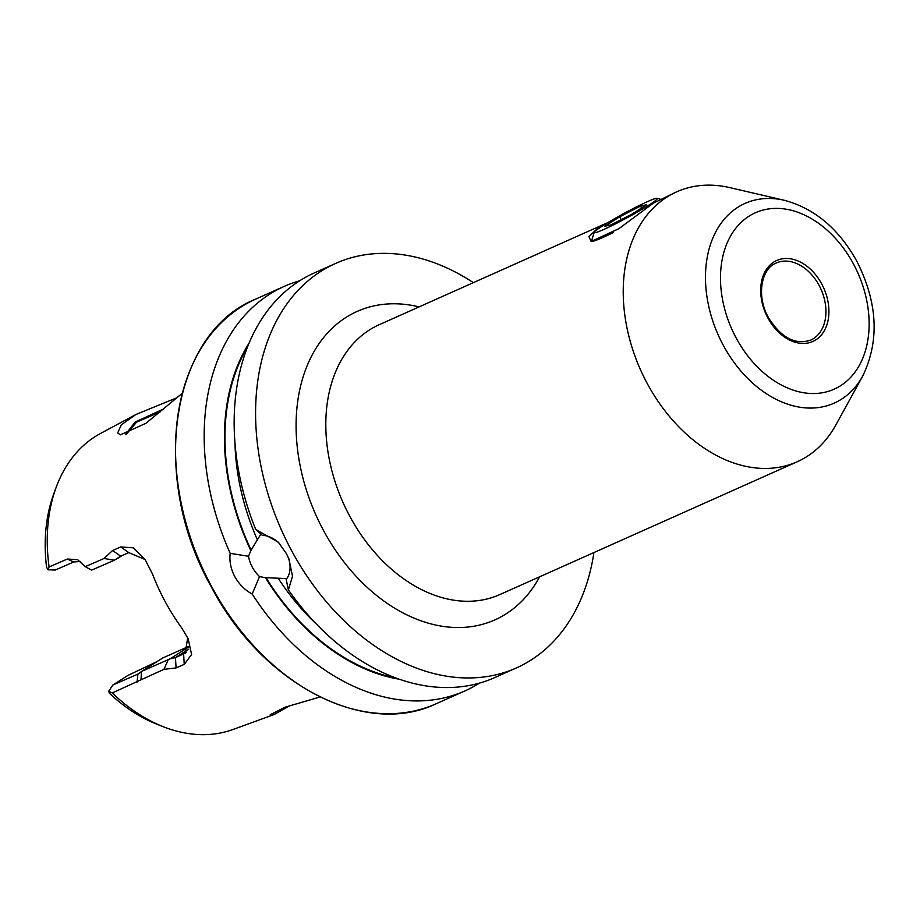 <?xml version="1.0" encoding="UTF-8"?>
<svg xmlns="http://www.w3.org/2000/svg" width="920" height="920" viewBox="0 0 920 920"><rect width="100%" height="100%" fill="white"/><g stroke="black" fill="none" stroke-linecap="round" stroke-linejoin="round"><path stroke-width="1.38" d="M862.787 375.935C879.716 340.676 877.68 302.369 856.704 260.992C838.637 228.643 814.522 208.414 784.346 200.295A109.365 78.12 -114.1 0 0 712.862 238.038A109.365 78.12 -114.1 0 0 723.384 345.494A109.365 78.12 -114.1 0 0 862.787 375.935L835.831 424.994A147.809 105.581 -114.1 0 1 797.214 461.759A147.809 105.581 -114.1 0 1 647.438 383.858A147.809 105.581 -114.1 0 1 676.66 191.843L653.315 203.182L618.918 228.654L591.181 241.488L588.926 236.658L598.207 227.792L608.005 222.525M290.317 705.456L274.01 714.587L270.227 714.759L284.912 707.25L320.034 696.992M182.148 393.392L145.935 423.303L120.313 434.861L117.679 432.871L121.325 424.798L135.964 414.471L176.824 397.785M230.184 553.334L248.549 556.289A26.3 18.308 -122.5 0 0 252.333 567.214A26.3 18.308 -122.5 0 0 259.543 576.598L252.183 594.021C244.915 590.099 239.119 584.315 234.807 576.667C230.782 568.916 229.23 561.131 230.184 553.334A221.536 158.24 -114.1 0 1 284.257 286.361A221.536 158.24 -114.1 0 1 299.747 280.761M248.549 556.289L250.815 550.562L260.912 534.06M279.542 543.582A26.3 18.308 -122.5 0 0 262.453 535.44L255.737 529.517A221.536 158.24 -114.1 0 1 314.249 272.964L335.685 263.396A221.536 158.24 -114.1 0 1 473.374 282.647M126.316 434.309L136.493 422.234L160.31 411.815M163.725 408.917L135.125 422.061L125.58 434.366M49.093 566.95A162.368 115.989 -114.1 0 1 56.246 487.151L53.854 493.614A156.273 111.63 -114.1 0 0 46.54 567.122L48.001 569.813L49.093 566.95L67.367 559.026L77.59 559.659L85.226 566.662L104.052 558.486L112.596 550.493L120.761 546.94L133.285 547.837L144.911 559.245L152.352 573.666A169.912 121.371 65.9 0 0 165.255 601.772A169.912 121.371 65.9 0 0 181.562 627.693L188.129 638.63L191.59 654.499L184.242 664.366L176.088 667.931L163.978 669.334L112.286 692.944L108.652 691.299L109.353 693.174A156.273 111.63 -114.1 0 0 156.826 724.178L163.231 726.708A162.368 115.989 -114.1 0 1 112.286 692.944M479.447 683.123A221.536 158.24 -114.1 0 1 464.945 690.908A221.536 158.24 -114.1 0 1 252.183 594.021M593.929 552.552A221.536 158.24 -114.1 0 1 516.361 667.943A221.536 158.24 -114.1 0 1 291.87 551.172A221.536 158.24 -114.1 0 1 335.685 263.396M255.737 529.517L278.3 542.179L286.419 553.61L288.926 558.889L292.514 576.184L288.385 589.904L286.189 579.335A26.3 18.308 -122.5 0 0 288.155 557.106M516.361 667.943L494.937 677.511A221.536 158.24 -114.1 0 1 288.385 589.904M274.01 714.587L232.852 729.537A162.368 115.989 -114.1 0 1 163.231 726.708M676.66 191.843A147.809 105.581 -114.1 0 1 729.813 187.623L784.346 200.295M250.815 550.562A203.745 145.532 -114.1 0 1 249.124 343.079M56.246 487.151A162.368 115.989 -114.1 0 1 100.59 433.423L135.964 414.471M286.787 578.599L265.466 577.679L259.543 576.598M399.257 679.213A203.745 145.532 -114.1 0 1 265.466 577.679M80.304 561.453L73.749 561.971L55.303 570.009L48.001 569.813M145.095 559.521L128.788 552.621L120.623 556.186L114.333 560.234L91.62 570.135L85.226 566.662M116.207 559.314L122.187 555.507M108.652 691.299L112.907 684.997L137.919 674.095L141.829 671.278L170.05 658.869L175.455 657.605L185.23 653.188L187.703 637.744M170.05 658.869L189.29 646.61M189.336 646.116L162.621 658.03L141.829 671.278M156.998 661.618L128.018 675.372L112.907 684.997M104.052 558.486L114.333 560.234M112.596 550.493L120.623 556.186M184.242 664.366L183.62 654.039L186.587 652.154M176.088 667.931L175.455 657.605L188.646 649.198M168.176 659.789L163.978 669.334M141.496 671.6L140.99 679.385M591.617 241.132A42.228 3.116 -28.4 0 0 603.186 237.348A42.228 3.116 -28.4 0 0 613.283 232.576M647.496 201.63A35.892 2.645 -28.4 0 0 613.778 219.132A35.892 2.645 -28.4 0 0 594.182 232.334A35.892 2.645 -28.4 0 0 604.026 229.344A35.892 2.645 -28.4 0 0 639.871 210.599A35.892 2.645 -28.4 0 0 657.156 198.283A35.892 2.645 -28.4 0 0 647.496 201.63M619.654 216.809L604.888 226.216L610.995 224.894L631.867 214.164L646.633 204.757L640.527 206.08L619.654 216.809L621.184 219.661M641.562 207.989L640.527 206.08M599.035 228.229L598.207 227.792M608.108 222.467L379.235 324.691A147.809 105.581 65.9 0 0 350.014 516.695A147.809 105.581 65.9 0 0 499.79 594.596L797.214 461.759M539.637 576.805A168.923 120.658 -114.1 0 1 323.736 530.874A168.923 120.658 -114.1 0 1 307.728 364.32A168.923 120.658 -114.1 0 1 419.083 306.889M853.311 263.672A96.611 69.011 -114.1 0 1 840.627 385.71A96.611 69.011 -114.1 0 1 736.31 338.249A96.611 69.011 -114.1 0 1 748.983 216.211A96.611 69.011 -114.1 0 1 853.311 263.672M819.03 285.257A42.228 30.164 -114.1 0 1 810.681 340.124C795.213 345.241 781.149 337.755 768.464 317.676C756.286 296.309 760.955 268.778 776.238 263.005A42.228 30.164 -114.1 0 1 819.03 285.257M821.663 283.843A44.344 31.671 -114.1 0 1 815.844 339.859A44.344 31.671 -114.1 0 1 767.958 318.078A44.344 31.671 -114.1 0 1 773.777 262.062A44.344 31.671 -114.1 0 1 821.663 283.843M436.31 703.696A221.536 158.24 -114.1 0 1 211.818 586.925A221.536 158.24 -114.1 0 1 255.633 299.149C170.809 332.959 148.959 477.216 211.427 587.052C262.05 684.284 365.194 738.024 436.31 703.696L464.945 690.908M257.232 539.476A196.017 140.024 -114.1 0 1 234.933 442.278M251.229 550.298A203.055 145.049 -114.1 0 1 247.675 346.644M315.916 623.587A196.017 140.024 -114.1 0 1 278.208 578.266M395.634 677.913A203.055 145.049 -114.1 0 1 265.88 577.403M137.08 682.099L137.919 674.095L140.921 672.175M120.761 546.94L128.788 552.621M67.367 559.026L73.749 561.971M284.257 286.361L255.633 299.149M187.795 637.939L188.117 638.641M594.182 232.334L591.606 240.867M657.156 198.283L660.249 199.203"/></g></svg>
